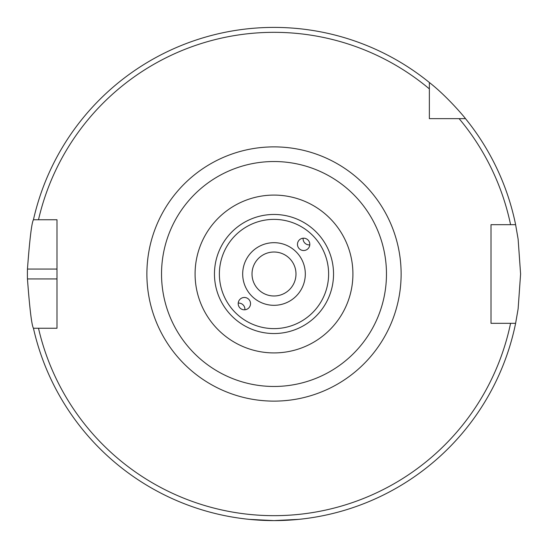 <?xml version="1.0" encoding="UTF-8"?>
<svg xmlns="http://www.w3.org/2000/svg" width="548" height="548" viewBox="0 0 548 548"><rect width="100%" height="100%" fill="white"/><g stroke="black" fill="none" stroke-linecap="round" stroke-linejoin="round"><path stroke-width="0.82" d="M303.106 238.216A6.165 6.158 -135 0 0 309.784 244.894M303.64 250.525A6.172 6.165 -45 0 1 299.283 239.997A6.172 6.165 -45 0 1 308.003 239.997A6.172 6.165 -45 0 1 303.64 250.525M244.894 309.784A6.165 6.158 45 0 0 238.216 303.106M244.36 297.475A6.172 6.165 135 0 1 248.717 308.003A6.172 6.165 135 0 1 239.997 308.003A6.172 6.165 135 0 1 244.36 297.475M274 195.088A78.912 78.912 0 0 0 205.658 313.456A78.912 78.912 0 0 0 342.342 313.456A78.912 78.912 0 0 0 274 195.088M274 242.682A31.318 31.318 0 0 0 246.881 289.659A31.318 31.318 0 0 0 301.119 289.659A31.318 31.318 0 0 0 274 242.682M429.358 118.642L429.358 82.495C447.922 96.996 465.649 118.58 465.505 118.642L429.358 118.642M429.358 88.886A241.668 241.668 0 0 0 38.497 219.748L56.992 219.748L56.992 328.252L33.442 328.252C31.695 325.32 29.702 308.88 27.448 278.932A246.6 246.6 0 0 1 27.448 269.068C29.702 239.12 31.695 222.68 33.442 219.748L38.497 219.748L33.442 219.748A246.6 246.6 0 0 1 429.358 82.495M510.578 323.32L491.008 323.32L491.008 224.68L515.62 224.68L518.12 239.127L520.6 274L518.12 308.873L515.62 323.32L510.578 323.32L515.62 323.32A246.6 246.6 0 0 1 33.442 328.252L38.497 328.252A241.668 241.668 0 0 0 510.578 323.32M295.989 274A21.989 21.989 0 0 1 263.006 293.043A21.989 21.989 0 0 1 263.006 254.957A21.989 21.989 0 0 1 295.989 274M249.34 519.367L274 520.6L298.66 519.367M459.114 118.642A241.668 241.668 0 0 1 510.578 224.68L515.62 224.68A246.6 246.6 0 0 0 465.505 118.642A246.6 246.6 0 0 1 515.62 224.68M328.622 274A54.622 54.622 0 0 1 246.689 321.306A54.622 54.622 0 0 1 246.689 226.694A54.622 54.622 0 0 1 328.622 274M333.54 274A59.54 59.54 0 0 0 274 214.46A59.54 59.54 0 0 0 214.46 274A59.54 59.54 0 0 0 274 333.54A59.54 59.54 0 0 0 333.54 274M161.53 274A112.47 112.47 0 0 1 274 161.53A112.47 112.47 0 0 1 386.47 274A112.47 112.47 0 0 1 274 386.47A112.47 112.47 0 0 1 161.53 274M146.878 274A127.122 127.122 0 0 0 337.561 384.093A127.122 127.122 0 0 0 337.561 163.907A127.122 127.122 0 0 0 146.878 274M56.992 269.068L27.448 269.068M56.992 278.932L27.448 278.932"/></g></svg>
